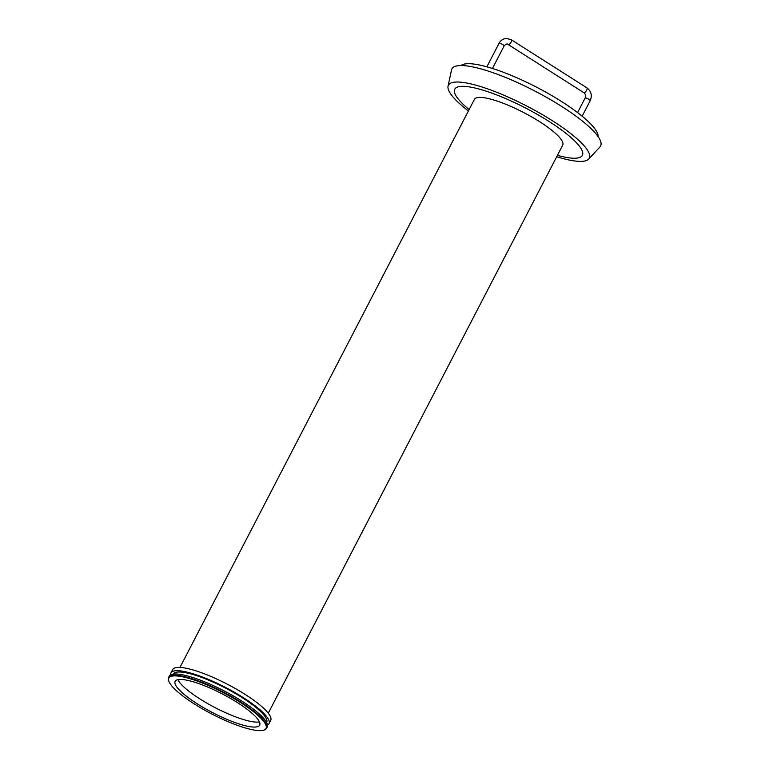 <?xml version="1.0" encoding="UTF-8"?>
<svg xmlns="http://www.w3.org/2000/svg" width="769" height="769" viewBox="0 0 769 769"><rect width="100%" height="100%" fill="white"/><g stroke="black" fill="none" stroke-linecap="round" stroke-linejoin="round"><path stroke-width="1.15" d="M177.947 679.661A47.591 10.526 -152.6 0 0 210.6 705.24A47.591 10.526 -152.6 0 0 255.125 722.043A47.591 10.526 -152.6 0 0 259.432 721.908M252.559 726.993A47.591 10.526 -152.6 0 0 259.662 725.157A47.591 10.526 -152.6 0 0 222.251 693.907A47.591 10.526 -152.6 0 0 175.159 681.353A47.591 10.526 -152.6 0 0 202.593 707.086A47.591 10.526 -152.6 0 0 252.559 726.993M267.554 725.071A55.205 12.208 -152.6 0 0 268.987 723.716L270.688 720.418A55.205 12.208 -152.6 0 0 227.297 684.179A55.205 12.208 -152.6 0 0 172.669 669.607L170.958 672.904A55.205 12.208 -152.6 0 0 170.68 674.846M268.987 723.716A55.205 12.208 -152.6 0 0 225.586 687.476A55.205 12.208 -152.6 0 0 170.958 672.904M266.66 722.514A52.59 11.631 -152.6 0 0 225.327 687.986A52.59 11.631 -152.6 0 0 173.285 674.105M263.469 730.223L264.084 730.041A55.205 12.208 -152.6 0 0 266.632 728.253L267.276 727.013A55.205 12.208 -152.6 0 0 223.885 690.764A55.205 12.208 -152.6 0 0 169.257 676.201L168.613 677.441A55.205 12.208 -152.6 0 0 168.613 680.555L168.824 681.161A54.724 12.102 -152.6 0 0 205.708 710.71A54.724 12.102 -152.6 0 0 257.836 730.55A54.724 12.102 -152.6 0 0 263.469 730.223A54.724 12.102 -152.6 0 0 222.981 692.513A54.724 12.102 -152.6 0 0 168.824 681.161M266.632 728.253A55.205 12.208 -152.6 0 0 223.241 692.004A55.205 12.208 -152.6 0 0 168.613 677.441M469.128 109.573A71.863 15.889 27.4 0 1 468.898 86.839A71.863 15.889 27.4 0 1 549.066 121.473A71.863 15.889 27.4 0 1 557.429 155.348M268.275 713.199L562.716 145.158A49.735 10.997 -152.6 0 0 539.675 121.723A49.735 10.997 -152.6 0 0 474.406 99.393L179.965 667.425M468.408 110.967A79.342 17.552 27.4 0 1 448.048 86.215A79.342 17.552 27.4 0 1 552.536 120.82A79.342 17.552 27.4 0 1 588.669 159.106A79.342 17.552 27.4 0 1 556.718 156.732M448.048 86.215L451.509 69.969A83.754 18.523 27.4 0 1 561.803 106.507A83.754 18.523 27.4 0 1 599.955 146.917L588.669 159.106M460.977 65.538A77.573 17.158 27.4 0 1 561.745 101.633A77.573 17.158 27.4 0 1 598.119 136.622M486.873 66.807L499.043 43.314A2.855 0.634 27.4 0 1 499.341 43.208A2.855 0.634 27.4 0 1 502.349 44.333A2.855 0.634 27.4 0 1 504.118 45.948L492.448 68.46M511.097 39.728A2.855 1.038 122.5 0 1 511.347 39.786A2.855 1.038 122.5 0 1 510.683 42.756A2.855 1.038 122.5 0 1 508.28 44.602C507.396 43.449 506.012 43.891 504.118 45.948M586.68 87.81A2.855 1.038 122.5 0 1 586.939 87.868A2.855 1.038 122.5 0 1 586.276 90.838A2.855 1.038 122.5 0 1 583.873 92.693L508.28 44.602M499.043 43.314C500.725 40.286 503.234 38.671 506.569 38.45L511.347 39.786L586.939 87.868C591.246 91.242 592.322 95.519 590.188 100.701A2.855 0.634 -152.6 0 0 587.939 98.826A2.855 0.634 -152.6 0 0 585.113 98.067C585.978 95.798 585.555 94.01 583.873 92.693M582.152 116.196L590.188 100.701M577.586 112.591L585.113 98.067"/></g></svg>
